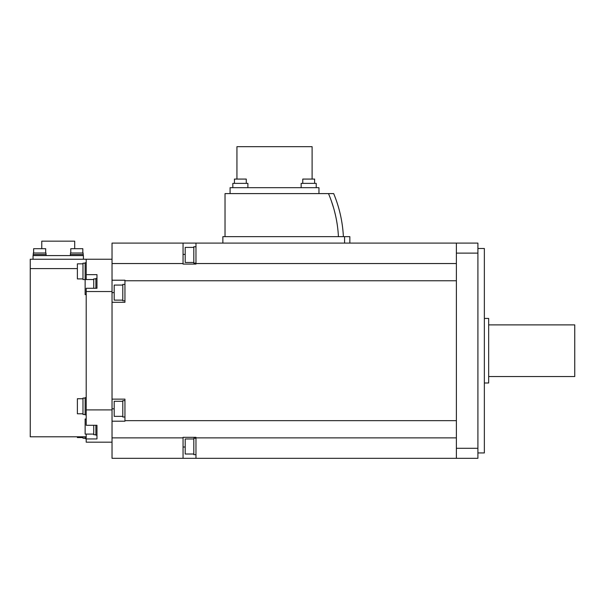<?xml version="1.0" encoding="UTF-8"?>
<svg xmlns="http://www.w3.org/2000/svg" width="605" height="605" viewBox="0 0 605 605"><rect width="100%" height="100%" fill="white"/><g stroke="black" fill="none" stroke-linecap="round" stroke-linejoin="round"><path stroke-width="0.91" d="M477.905 452.933L484.355 452.933L484.355 248.481L477.905 248.481M477.905 253.117L477.905 243.097L456.382 243.097L456.382 253.117L477.905 253.117L477.905 458.318L195.967 458.318L195.967 437.869L456.382 437.869M456.382 253.117L456.382 448.297L477.905 448.297M112.031 263.546L112.031 243.097L195.967 243.097L195.967 264.082L183.058 264.082L183.058 263.546L112.031 263.546L112.031 280.213L124.948 280.213L124.948 280.765L456.382 280.765M195.967 458.318L112.031 458.318L112.031 409.895L86.205 409.895L86.205 291.527L112.031 291.527L112.031 409.895M112.031 291.527L112.031 280.213M112.031 259.243L86.205 259.243L86.205 274.632L96.966 274.632L96.966 288.29L86.205 288.29L86.205 291.527M86.205 436.795L30.25 436.795L30.25 259.243L86.205 259.243M33.048 259.243L33.048 255.582L83.407 255.582L83.407 259.243M74.695 248.693L74.695 241.161L41.768 241.161L41.768 248.693M83.256 255.582L83.256 254.508L70.346 254.508L70.346 255.582M83.15 253.003L83.15 254.508L83.15 253.003L70.452 253.003L70.452 254.508M82.825 253.003L82.825 248.693L70.777 248.693L70.777 253.003M46.109 255.582L46.109 254.508L33.199 254.508L33.199 255.582M46.003 254.508L46.003 253.003L33.305 253.003L33.305 254.508M45.677 253.003L45.677 248.693L33.63 248.693L33.63 253.003M86.205 419.015L85.131 419.015L85.131 434.08L93.737 434.08L86.205 434.095L86.205 442.179L112.031 442.179M86.205 274.632L86.205 279.54M86.205 409.895L86.205 425.285L96.966 425.285L96.966 438.943L86.205 438.943M96.966 426.548L96.966 425.285M95.892 425.285L95.892 435.154L96.966 435.154M93.737 425.285L93.737 434.723L95.892 434.723M30.25 268.59L77.379 268.59M96.966 288.29L96.966 287.072M96.966 278.466L95.892 278.466L95.892 288.29M95.892 278.897L93.737 278.897L93.737 288.29M86.205 262.767L85.131 262.767L85.131 294.605L86.205 294.605M85.131 436.795L85.131 438.648L86.205 438.648M82.976 436.795L82.976 438.217L85.131 438.217M77.379 436.795L77.379 437.574L82.976 437.574M86.205 397.651L85.131 397.651L85.131 414.864L86.205 414.864M85.131 398.082L82.976 398.082L82.976 414.44L85.131 414.44M82.976 398.725L77.379 398.725L77.379 413.79L82.976 413.79M85.131 263.198L82.976 263.198L82.976 279.555L93.737 279.54M82.976 263.84L77.379 263.84L77.379 278.905L82.976 278.905M456.382 243.097L195.967 243.097M112.031 437.869L183.058 437.869L183.058 437.332L195.967 437.332L195.967 437.869M183.058 243.097L183.058 263.546M183.058 437.869L183.058 458.318M112.031 421.201L124.948 421.201L124.948 420.656L456.382 420.656M112.031 399.134L124.948 399.134L124.948 420.656M124.948 280.765L124.948 302.288L112.031 302.288M124.948 400.639L122.792 400.639L122.792 416.996L124.948 416.996M122.792 401.281L114.186 401.281L114.186 416.353L122.792 416.353M456.382 448.297L456.382 458.318M124.948 284.418L122.792 284.418L122.792 300.776L124.948 300.776M122.792 285.068L114.186 285.068L114.186 300.133L122.792 300.133M195.967 438.3L193.812 438.3L193.812 454.658L195.967 454.658M193.812 438.95L185.206 438.95L185.206 454.015L193.812 454.015M195.967 246.757L193.812 246.757L193.812 263.115L195.967 263.115M193.812 247.407L185.206 247.407L185.206 262.472L193.812 262.472M349.849 243.097L349.849 236.646L344.578 236.646L344.578 243.097M344.578 236.646L222.867 236.646L222.867 243.097M343.39 236.646C342.627 221.74 339.39 207.394 333.688 193.6L328.492 193.6C334.346 207.394 337.658 221.74 338.437 236.646L225.022 236.646L225.022 193.6L328.492 193.6L329.793 196.769M230.082 193.6L318.964 193.6L318.964 187.679L230.082 187.679L230.082 193.6M331.419 201.14L333.657 208.112M334.55 211.372L335.654 215.977M336.418 219.706L336.501 220.167M337.197 224.304L337.272 224.803M236.941 179.072L236.941 146.682L312.104 146.682L312.104 179.072M301.154 187.679L301.154 183.375L316.218 183.375L316.218 187.679M314.608 183.375L314.608 179.072L302.772 179.072L302.772 183.375M232.827 187.679L232.827 183.375L247.891 183.375L247.891 187.679M246.273 183.375L246.273 179.072L234.438 179.072L234.438 183.375M484.355 382.988L488.666 382.988L488.666 318.427L484.355 318.427M488.666 376.537L574.75 376.537L574.75 324.885L488.666 324.885M195.967 263.546L456.382 263.546M185.206 254.402L183.058 254.402M183.058 447.019L185.206 447.019M112.031 408.814L114.186 408.814M112.031 292.601L114.186 292.601"/></g></svg>
